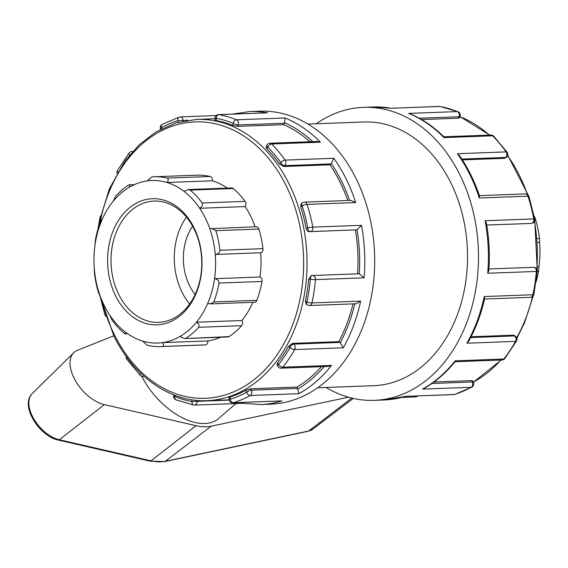 <?xml version="1.0" encoding="UTF-8"?>
<svg xmlns="http://www.w3.org/2000/svg" width="568" height="568" viewBox="0 0 568 568"><rect width="100%" height="100%" fill="white"/><g stroke="black" fill="none" stroke-linecap="round" stroke-linejoin="round"><path stroke-width="0.85" d="M348.454 397.202L211.275 426.17A62.48 35.578 -130.9 0 1 196.088 425.695L104.37 404.615A33.157 18.886 -130.9 0 1 75.75 381.298A33.157 18.886 -130.9 0 1 73.797 352.65A33.157 18.886 -130.9 0 1 77.496 350.257L113.841 335.823M141.801 376.321A58.639 33.391 49.1 0 0 218.744 418.446L235.919 403.571M167.169 178.103A84.973 63.517 -92.1 0 0 154.056 176.769L197.046 175.178A84.973 63.517 87.9 0 1 210.16 176.506L167.169 178.103C168.653 179.019 168.604 180.489 167.006 182.498A81.331 60.797 87.9 0 1 184.046 191.366L188.285 189.542L231.68 187.937A3.642 2.719 87.9 0 1 233.235 188.505A84.973 63.517 87.9 0 1 245.149 201.377L202.158 202.968C202.925 205.105 202.109 206.866 199.695 208.264A81.331 60.797 87.9 0 1 209.805 228.712L256.182 226.753A3.642 2.719 87.9 0 1 258.83 229.06A84.973 63.517 87.9 0 1 262.97 248.67L219.972 250.268C219.617 252.803 218.041 254.201 215.229 254.464A81.331 60.797 87.9 0 1 214.541 278.689L259.952 277.006A3.642 2.719 87.9 0 1 262.033 281.465A84.973 63.517 87.9 0 1 256.807 300.33L213.816 301.92L210.345 303.88L207.675 303.454A81.331 60.797 87.9 0 1 196.457 322.205L241.869 320.522A3.642 2.719 87.9 0 1 241.62 325.705A84.973 63.517 87.9 0 1 229.025 336.618L184.728 338.578L179.921 336.526A81.331 60.797 87.9 0 1 162.455 342.632C163.939 344.584 163.918 345.869 162.384 346.48A84.973 63.517 -92.1 0 1 160.346 346.594A84.973 63.517 -92.1 0 1 147.233 345.266L142.561 341.048A81.331 60.797 87.9 0 1 125.521 332.181L125.315 333.856L124.165 333.267A84.973 63.517 -92.1 0 1 112.244 320.402L109.872 315.283A81.331 60.797 87.9 0 1 99.762 294.835L99.847 295.076M220.632 337.25A81.331 60.797 87.9 0 1 207.867 340.949L162.455 342.632A81.331 60.797 87.9 0 1 142.561 341.048M207.867 340.949A3.642 2.719 87.9 0 1 205.375 344.882A84.973 63.517 87.9 0 1 203.344 345.003L160.346 346.594M125.521 332.181A81.331 60.797 87.9 0 1 109.872 315.283M229.025 336.618A3.642 2.719 87.9 0 1 227.924 336.973L184.728 338.578M186.027 338.209A84.973 63.517 -92.1 0 0 198.623 327.296L241.62 325.705M179.921 336.526A81.331 60.797 87.9 0 0 196.457 322.205C198.786 323.668 199.51 325.365 198.623 327.296M256.807 300.33A3.642 2.719 87.9 0 1 254.514 302.247L210.345 303.88M213.816 301.92A84.973 63.517 -92.1 0 0 219.042 283.056L262.033 281.465M207.675 303.454A81.331 60.797 87.9 0 0 214.541 278.689C217.331 279.087 218.829 280.542 219.042 283.056M262.97 248.67A3.642 2.719 87.9 0 1 260.641 252.781A81.331 60.797 87.9 0 1 259.952 277.006M209.805 228.712A81.331 60.797 87.9 0 1 215.229 254.464L260.641 252.781M219.972 250.268A84.973 63.517 -92.1 0 0 215.84 230.651L258.83 229.06M211.644 228.4L215.84 230.651M531.634 223.345A3.642 2.421 -93.4 0 1 531.321 223.394A3.642 2.421 -93.4 0 1 531.286 223.394A3.642 2.719 -92.1 0 0 533.742 218.943L485.086 220.746L486.456 223.252C489.176 238.936 489.971 254.741 488.821 270.659L487.713 273.243L536.37 271.44A3.642 0.391 4.9 0 0 537.285 271.263L538.578 271.22L538.911 266.669A81.331 60.797 -92.1 0 0 539.6 242.444L539.508 238.425L537.314 238.51M539.6 242.444L537.612 242.522M538.911 266.669L537.598 266.719M538.578 271.22A84.973 63.517 87.9 0 1 536.057 282.048M245.149 201.377A3.642 2.719 87.9 0 1 245.106 206.582A81.331 60.797 87.9 0 1 255.131 226.788M184.046 191.366A81.331 60.797 87.9 0 1 199.695 208.264L245.106 206.582M202.158 202.968A84.973 63.517 -92.1 0 0 190.237 190.102L233.235 188.505M188.285 189.542L190.237 190.102M534.637 218.843L535.375 218.815C534.623 216.664 534.218 215.954 534.168 216.699M535.375 218.815A84.973 63.517 87.9 0 1 539.508 238.425M210.16 176.506A3.642 2.719 87.9 0 1 212.418 180.816A81.331 60.797 87.9 0 1 227.278 188.1M94.338 269.083A81.331 60.797 87.9 0 0 99.762 294.835C99.719 295.573 99.315 294.87 98.562 292.719A84.973 63.517 -92.1 0 1 94.43 273.101L94.338 269.083A81.331 60.797 87.9 0 1 95.026 244.858L95.36 240.307A84.973 63.517 -92.1 0 1 100.586 221.442C101.459 219.489 101.892 219.042 101.892 220.093A81.331 60.797 87.9 0 1 113.11 201.342L115.78 196.066A84.973 63.517 -92.1 0 1 128.375 185.161L129.27 184.806L129.646 187.021A81.331 60.797 87.9 0 1 147.112 180.915A81.331 60.797 87.9 0 1 167.006 182.498L212.418 180.816M154.056 176.769A84.973 63.517 -92.1 0 0 152.018 176.889L147.112 180.915M113.11 201.342A81.331 60.797 87.9 0 1 129.646 187.021M102.119 219.56L101.707 219.575L101.892 220.093A81.331 60.797 87.9 0 0 95.026 244.858M252.859 302.304A81.331 60.797 87.9 0 1 241.869 320.522M118.684 294.38A60.691 45.369 87.9 0 1 115.829 233.306A60.691 45.369 87.9 0 1 154.148 201.065A60.691 45.369 87.9 0 1 201.732 260.037A60.691 45.369 87.9 0 1 158.642 322.368A60.691 45.369 87.9 0 1 118.684 294.38M115.567 295.75A63.119 47.187 -92.1 0 0 197.153 290.837A63.119 47.187 -92.1 0 0 151.635 198.736A63.119 47.187 -92.1 0 0 115.567 295.75M189.634 303.994A60.691 45.369 87.9 0 1 181.952 292.037A60.691 45.369 87.9 0 1 186.418 217.09M237.601 126.387L238.141 124.939A3.642 1.171 -159.6 0 1 233.278 123.348L232.532 125.358L237.601 126.387L283.837 124.676L284.376 123.228A3.642 2.719 -92.1 0 0 284.547 122.66L285.093 117.981L236.437 119.784A3.642 2.293 112.2 0 0 233.278 123.348A142.951 106.855 87.9 0 0 216.195 118.343A3.642 2.386 -79.7 0 1 218.921 114.644L267.578 112.84L218.474 114.615M269.97 143.221A3.642 2.719 87.9 0 1 271.724 143.988L320.38 142.185L317.107 141.475L269.97 143.221A3.642 3.642 0 0 0 266.69 145.593L266.108 147.155L266.939 148.958A140.729 105.194 87.9 0 1 279.392 163.875L283.716 166.516L329.951 164.798L330.966 163.918A3.642 2.719 -92.1 0 0 331.321 163.548L333.821 158.287L285.164 160.091A3.642 1.597 144.6 0 0 280.798 162.654L279.392 163.875M266.939 148.958L267.684 146.956A3.642 1.171 -159.6 0 1 266.69 145.593M267.684 146.956A3.642 1.874 -44.5 0 1 271.724 143.988A146.594 109.581 -92.1 0 1 285.164 160.091A3.642 2.719 87.9 0 1 284.731 165.636A3.642 2.073 -130.9 0 1 280.798 162.654A142.951 106.855 87.9 0 0 267.684 146.956M215.975 120.047C214.668 120.118 214.782 120.302 216.309 120.601A140.729 105.194 87.9 0 1 232.532 125.358M267.578 112.84A146.594 109.581 -92.1 0 0 249.735 111.562L259.64 111.193A146.594 109.581 87.9 0 1 374.575 253.633A146.594 109.581 87.9 0 1 270.496 404.182L260.584 404.551A146.594 109.581 -92.1 0 0 281.976 400.901L233.32 402.705A3.642 2.371 -107.1 0 1 230.239 399.247L230.125 396.989C228.634 397.472 228.549 397.706 229.855 397.692M419.234 118.229L459.065 116.752A3.642 1.171 -159.6 0 0 460.037 116.348A3.642 3.642 0 0 0 458 111.704A3.642 2.293 112.2 0 0 457.368 111.598L408.711 113.401L410.096 113.82C422.336 118.975 433.604 126.643 443.885 136.838L443.991 137.605L492.648 135.802A3.642 2.719 -92.1 0 0 490.894 135.042L443.835 136.781M493.627 136.128L507.103 152.274A3.642 1.597 144.6 0 0 506.095 151.904A146.594 109.581 87.9 0 0 492.648 135.802A3.642 1.874 -44.5 0 1 493.627 136.128A3.642 3.642 0 0 0 490.894 135.042M460.037 116.348L459.455 117.903L458.525 118.201L421.605 119.571M316.248 123.767A146.594 109.581 87.9 0 1 363.442 107.345A146.594 109.581 87.9 0 1 478.37 249.785A146.594 109.581 87.9 0 1 374.298 400.341A146.594 109.581 87.9 0 1 326.018 387.454M458.525 118.201L459.065 116.752A3.642 2.719 -92.1 0 0 457.368 111.598A146.594 109.581 87.9 0 0 439.845 106.464A3.642 2.719 -92.1 0 0 439.405 106.429L391.189 108.261L439.845 106.464A3.642 2.386 -79.7 0 1 440.186 106.486A3.642 3.642 0 0 0 439.376 106.429M183.109 121.055L183.073 120.395L177.94 120.643L178.025 122.29M216.309 120.601L216.195 118.343L214.974 118.435A3.642 3.642 0 0 1 218.502 114.615A3.642 2.719 87.9 0 1 218.921 114.644A146.594 109.581 -92.1 0 1 236.437 119.784A3.642 2.719 87.9 0 1 238.141 124.939L284.376 123.228M187.745 120.217L183.073 120.395A3.642 2.719 87.9 0 0 180.226 116.916A3.642 2.719 87.9 0 0 179.694 117.008A3.642 2.371 72.9 0 0 179.289 117.079L179.289 117.079A3.642 2.371 72.9 0 0 177.94 120.643A142.951 106.855 87.9 0 0 161.461 127.672A3.642 2.265 -118.9 0 1 162.114 124.399A3.642 3.642 0 0 0 160.609 129.199L160.637 129.263M132.671 151.507L131.89 151.535A3.642 2.719 87.9 0 1 132.564 151.628M161.916 128.595L161.461 127.672A3.642 1.242 153.7 0 0 160.609 129.199M131.89 151.535A3.642 3.642 0 0 0 129.163 152.92A3.642 1.818 38.3 0 0 129.532 155.156M117.782 172.033A3.642 1.534 -150.6 0 1 117.391 170.57L117.391 170.57A3.642 3.642 0 0 0 117.043 173.304M100.6 215.861A3.642 3.642 0 0 0 100.089 217.09A3.642 0.774 12.1 0 0 100.252 217.395M105.151 314.693A3.642 0.852 162.1 0 0 104.988 315.084A3.642 3.642 0 0 0 105.719 316.362M126.231 356.42A3.642 3.642 0 0 0 126.834 359.26A3.642 1.597 -35.4 0 1 127.111 357.62M140.474 372.97A3.642 1.874 135.5 0 0 140.31 375.405A3.642 3.642 0 0 0 143.044 376.492A3.642 2.719 87.9 0 0 143.974 376.236M173.986 394.966L173.9 395.186A3.642 1.171 20.4 0 0 174.894 396.542L175.299 395.463M173.9 395.186A3.642 3.642 0 0 0 175.938 399.822A3.642 2.293 -67.8 0 1 174.894 396.542A142.951 106.855 87.9 0 0 191.984 401.555A3.642 2.386 100.3 0 0 193.752 405.048A3.642 2.386 100.3 0 0 194.093 405.069A3.642 2.719 87.9 0 0 194.533 405.098A3.642 2.719 87.9 0 0 197.117 401.299L197.075 400.412M228.925 397.557L229.018 399.339L230.239 399.247A142.951 106.855 87.9 0 0 246.718 392.218A3.642 2.265 61.1 0 0 250.218 395.498L298.874 393.695L297.859 388.995A3.642 2.719 -92.1 0 0 297.639 388.455L296.957 387.078A140.729 105.194 -92.1 0 0 321.467 366.68M230.125 396.989A140.729 105.194 87.9 0 0 245.774 390.315L246.718 392.218A3.642 1.242 -26.3 0 1 251.397 390.166A3.642 2.719 87.9 0 1 250.218 395.498A146.594 109.581 -92.1 0 1 233.32 402.705A3.642 2.719 87.9 0 1 232.788 402.797L281.976 400.901M194.533 405.098L242.799 403.315L243.097 402.414M191.892 399.794L191.984 401.555L229.138 400.113M405.587 396.322L453.711 394.611A3.642 2.719 -92.1 0 0 454.244 394.526L405.587 396.322A146.594 109.581 87.9 0 1 384.202 399.971L405.538 396.4M401.853 397.422L415.464 396.918A3.642 2.719 -92.1 0 0 417.203 395.967M453.711 394.611A3.642 3.642 0 0 0 454.649 394.455L454.649 394.455A3.642 2.371 -107.1 0 1 454.244 394.526A146.594 109.581 87.9 0 0 471.149 387.312A3.642 2.265 61.1 0 0 471.823 387.135A3.642 3.642 0 0 0 473.329 382.335A3.642 1.242 -26.3 0 0 472.327 381.987L431.921 383.485M277.716 366.154A3.642 1.242 -26.3 0 1 278.569 364.628L277.624 362.725L276.992 364.67L277.716 366.154A3.642 3.642 0 0 0 281.117 368.178L328.19 366.431L331.534 365.401L282.878 367.205A3.642 2.719 87.9 0 1 281.117 368.178M245.774 390.315L250.715 388.796L296.957 387.078M277.624 362.725A140.729 105.194 87.9 0 0 288.516 346.402L290.028 347.446A3.642 2.116 -55.6 0 1 293.649 344.123A3.642 2.719 87.9 0 1 294.636 349.583A146.594 109.581 -92.1 0 1 282.878 367.205A3.642 1.818 -141.7 0 1 278.569 364.628A142.951 106.855 87.9 0 0 290.028 347.446A3.642 1.534 29.4 0 0 294.636 349.583L343.292 347.779L340.282 342.738A3.642 2.719 -92.1 0 0 339.891 342.412L338.791 341.659A140.729 105.194 -92.1 0 0 352.998 303.894M433.987 382.001L471.646 380.61L472.597 380.851L473.329 382.335M455.06 361.731L502.048 359.991A3.642 2.719 -92.1 0 0 503.809 359.019L455.153 360.822L455.11 361.667C445.944 372.977 435.55 381.923 423.948 388.498L422.493 389.115L471.149 387.312A3.642 2.719 -92.1 0 0 472.327 381.987L471.646 380.61M502.048 359.991A3.642 3.642 0 0 0 504.767 358.607A3.642 1.818 -141.7 0 1 503.809 359.019A146.594 109.581 87.9 0 0 515.566 341.396A3.642 1.534 29.4 0 0 516.546 340.956L516.546 340.956A3.642 3.642 0 0 0 515.439 336.171A3.642 2.116 -55.6 0 0 514.58 335.936L470.68 337.562M307.302 304.867A3.642 2.116 -55.6 0 1 306.94 301.956L305.428 300.919L306.173 304.093L307.302 304.867A3.642 3.642 0 0 0 309.411 305.506M305.428 300.919A140.729 105.194 87.9 0 0 308.63 279.328L310.32 279.222A3.642 2.421 -93.4 0 1 312.514 275.501A3.642 2.421 -93.4 0 1 312.549 275.501A3.642 2.719 87.9 0 1 312.599 275.494A3.642 2.719 87.9 0 1 315.439 279.626A146.594 109.581 -92.1 0 1 311.981 302.936A3.642 2.719 87.9 0 1 309.496 305.506L355.866 303.788L360.637 301.132L311.981 302.936A3.642 0.774 -167.9 0 1 306.94 301.956A142.951 106.855 87.9 0 0 310.32 279.222A3.642 0.391 4.9 0 0 315.439 279.626L364.095 277.823L359.246 273.811A3.642 2.719 -92.1 0 0 358.834 273.783A3.642 2.719 -92.1 0 0 358.791 273.783L312.649 275.494M288.516 346.402L292.555 343.37L338.791 341.659M471.092 336.76L513.479 335.184L515.439 336.171M530.469 297.32A3.642 2.719 -92.1 0 0 532.905 294.756L484.248 296.553L484.696 298.498C481.188 313.891 475.899 328.084 468.82 341.084L466.91 343.2L515.566 341.396A3.642 2.719 -92.1 0 0 514.58 335.936L513.479 335.184M533.849 294.444A3.642 0.774 -167.9 0 1 532.905 294.756A146.594 109.581 87.9 0 0 536.37 271.44A3.642 2.719 -92.1 0 0 533.522 267.315A3.642 2.719 -92.1 0 0 533.48 267.315L488.941 268.962L533.522 267.315A3.642 3.642 0 0 1 537.285 271.263L533.849 294.444A3.642 3.642 0 0 1 530.505 297.32M309.134 231.652L310.355 231.581A3.642 2.421 -93.4 0 1 307.757 228.031L306.074 228.13C306.606 230.303 307.629 231.481 309.134 231.652L356.597 229.862A3.642 2.719 -92.1 0 0 357.045 229.784L361.468 225.326L312.819 227.129A3.642 2.719 87.9 0 1 310.355 231.581L356.597 229.862M358.834 273.783L312.599 275.494A3.642 3.642 0 0 0 312.514 275.501L312.478 275.501M308.63 279.328L311.292 275.572M312.819 227.129A3.642 0.476 169.4 0 0 307.757 228.031A142.951 106.855 87.9 0 0 302.14 205.843A3.642 0.852 -17.9 0 1 307.054 204.374L355.71 202.57L350.825 200.39L304.42 202.109A3.642 2.719 87.9 0 1 307.054 204.374A146.594 109.581 -92.1 0 1 312.819 227.129M300.735 207.057L302.14 205.843A3.642 2.073 -130.9 0 1 302.169 202.996L301.125 203.905L300.735 207.057A140.729 105.194 87.9 0 1 306.074 228.13M530.136 223.465L486.762 225.07M530.1 223.465L531.321 223.394A3.642 3.642 0 0 0 534.68 219.085A3.642 0.476 169.4 0 0 533.742 218.943A146.594 109.581 87.9 0 0 527.977 196.187A3.642 0.852 -17.9 0 1 528.95 196.45A3.642 3.642 0 0 0 525.343 193.929L479.427 195.626M309.943 141.744A140.729 105.194 -92.1 0 0 283.837 124.676M357.57 273.833A140.729 105.194 -92.1 0 0 355.376 229.941M461.855 159.076L505.655 157.45L504.64 158.33L506.521 157.137A3.642 2.073 -130.9 0 1 505.655 157.45A3.642 2.719 -92.1 0 0 506.095 151.904L457.439 153.708L459.519 155.596C467.869 167.688 474.55 181.185 479.577 196.088L479.321 197.991L527.977 196.187A3.642 2.719 -92.1 0 0 525.343 193.929M504.64 158.33L462.38 159.892M347.793 200.504A140.729 105.194 -92.1 0 0 329.951 164.798M307.92 124.072L363.981 121.999A131.939 98.619 87.9 0 1 467.421 250.19A131.939 98.619 87.9 0 1 373.751 385.686L317.682 387.766M195.136 294.451A48.557 36.295 87.9 0 1 189.492 285.505A48.557 36.295 87.9 0 1 192.609 226.199M351.784 398.069L308.672 431.013A2.428 1.903 78.1 0 1 308.055 431.304L312.904 429.124A29.437 16.763 -130.9 0 1 308.672 431.013L165.323 461.28A2.428 1.903 78.1 0 1 164.706 461.571L308.055 431.304M211.275 426.17L165.323 461.28A58.76 33.462 -130.9 0 1 151.038 460.833A2.428 1.576 102.9 0 1 149.966 461.131L164.706 461.571M196.088 425.695L151.038 460.833L59.32 439.76A2.428 1.576 102.9 0 1 58.241 440.058C39.654 436.409 19.71 405.822 32.177 393.624L73.797 352.65M104.37 404.615L59.32 439.76A29.437 16.763 -130.9 0 1 33.917 419.056A29.437 16.763 -130.9 0 1 32.177 393.624M162.384 346.48L205.375 344.882M284.547 122.66A142.951 106.855 87.9 0 1 312.748 141.638M320.38 142.185A146.594 109.581 -92.1 0 0 285.093 117.981M355.71 202.57A146.594 109.581 -92.1 0 0 333.821 158.287M364.095 277.823A146.594 109.581 -92.1 0 0 361.468 225.326M343.292 347.779A146.594 109.581 -92.1 0 0 360.637 301.132M298.874 393.695A146.594 109.581 -92.1 0 0 331.534 365.401M408.711 113.401A146.594 109.581 87.9 0 1 443.991 137.605M455.153 360.822A146.594 109.581 87.9 0 1 422.493 389.115M484.248 296.553A146.594 109.581 87.9 0 1 466.91 343.2M485.086 220.746A146.594 109.581 87.9 0 1 487.713 273.243M457.439 153.708A146.594 109.581 87.9 0 1 479.321 197.991M363.442 107.345L373.346 106.983A146.594 109.581 87.9 0 1 391.189 108.261M297.639 388.455L251.397 390.166L250.715 388.796M324.136 366.58A142.951 106.855 87.9 0 1 297.859 388.995M339.891 342.412L293.649 344.123L292.555 343.37M354.773 303.83A142.951 106.855 87.9 0 1 340.282 342.738M357.045 229.784A142.951 106.855 87.9 0 1 359.246 273.811M486.755 225.042L530.065 223.465M283.716 166.516L284.731 165.636L330.966 163.918M331.321 163.548A142.951 106.855 87.9 0 1 349.59 200.44M459.924 116.646A140.729 105.194 87.9 0 1 489.332 135.099M507.565 155.611A140.729 105.194 87.9 0 1 527.395 194.469M534.41 221.279A140.729 105.194 87.9 0 1 536.817 269.133M532.557 296.524A140.729 105.194 87.9 0 1 516.702 337.697M500.855 360.034A140.729 105.194 87.9 0 1 473.25 382.179M99.925 223.217A138.301 103.383 87.9 0 1 249.082 139.7A138.301 103.383 87.9 0 1 276.836 355.156A138.301 103.383 87.9 0 1 114.267 334.531A138.301 103.383 87.9 0 1 101.97 300.564M99.876 295.154L113.699 335.553C133.629 376.648 170.336 402.435 207.015 400.667A140.729 105.194 -92.1 0 0 306.933 256.14A140.729 105.194 -92.1 0 0 196.599 119.394L175.81 122.936L156.072 131.854L139.586 144.435L125.159 160.787L109.34 188.874L99.393 221.463L98.115 228.684M149.966 461.131L58.241 440.058M312.904 429.124L353.282 398.416M127.701 333.764L125.315 333.856M129.27 184.806L134.346 184.621M374.298 400.341L384.202 399.971M458 111.704L440.186 106.486M162.114 124.399L179.289 117.079A3.642 3.642 0 0 1 180.226 116.916L216.131 115.588M249.735 111.562L232.085 114.111M214.974 118.435L215.066 120.217M373.346 106.983L391.146 108.218M129.163 152.92L117.391 170.57M100.089 217.09L97.881 229.486M99.769 295.076L104.988 315.084M126.834 359.26L140.31 375.405M144.215 376.449L143.044 376.492M175.938 399.822L193.752 405.048A3.642 3.642 0 0 0 194.561 405.098M242.792 403.315L260.584 404.551M229.018 399.339A3.642 3.642 0 0 0 232.788 402.797M415.435 396.918A3.642 3.642 0 0 0 417.807 395.946M454.649 394.455L471.823 387.135M504.767 358.607L516.546 340.956M484.575 299.024L530.42 297.32M534.68 219.085L528.95 196.45M304.42 202.109A3.642 3.642 0 0 0 302.169 202.996M506.521 157.137A3.642 3.642 0 0 0 507.103 152.274M459.952 116.568L489.722 135.085M507.707 155.114L528.219 195.165M534.744 219.795L537.293 270.695M533.338 295.665L524.477 322.951L516.894 338.223M501.267 360.02L473.3 382.271M207.015 400.667L229.074 399.851M196.599 119.394L214.988 118.712"/></g></svg>
